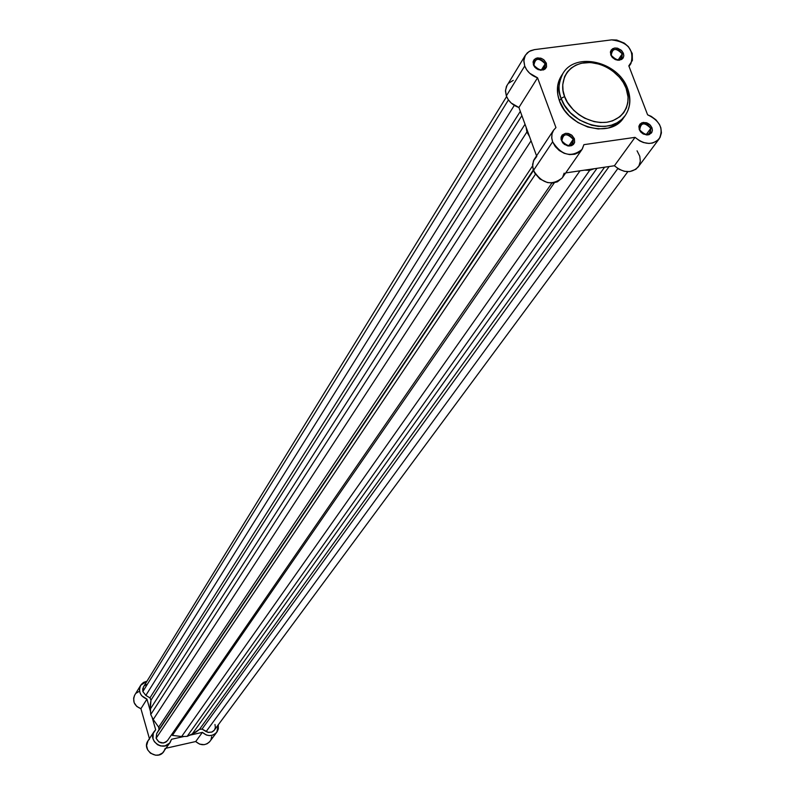 <?xml version="1.0" encoding="UTF-8"?>
<svg xmlns="http://www.w3.org/2000/svg" width="795" height="795" viewBox="0 0 795 795"><rect width="100%" height="100%" fill="white"/><g stroke="black" fill="none" stroke-linecap="round" stroke-linejoin="round"><path stroke-width="1.19" d="M622.237 53.911C615.966 47.571 612.309 48.038 611.246 55.332L610.381 52.192L611.325 49.846L614.754 48.008L617.725 48.266L621.76 50.731L623.399 53.295L622.237 53.911L618.132 59.983L622.237 53.911L621.909 58.124C618.053 61.155 614.495 60.221 611.246 55.332L611.564 51.148C615.409 48.097 618.967 49.022 622.237 53.911L623.399 53.295L621.034 50.045L617.347 48.167L614.754 48.008L612.518 48.783L610.54 51.397L610.769 54.925L612.15 57.2L615.519 59.645L618.152 60.261L621.67 59.446L623.21 57.856L623.817 55.69L623.399 53.295L623.787 56.028L622.853 58.373L619.424 60.221L614.982 59.396L612.408 57.498L611.246 55.332C617.526 61.682 621.193 61.215 622.237 53.911M650.777 128.373C644.437 121.923 640.75 122.44 639.727 129.933L638.852 126.763L639.786 124.348L641.873 122.778L646.216 122.659L650.3 125.143L651.96 127.766L650.777 128.373L646.186 134.633L650.777 128.373L650.36 132.874C646.444 135.806 642.897 134.822 639.727 129.933L640.134 125.471C644.039 122.51 647.587 123.473 650.777 128.373L651.96 127.766L649.565 124.447L647.16 122.977L643.225 122.43L640.104 123.97L639.001 125.938L639.25 129.565L640.651 131.891L642.807 133.719L646.723 134.961L649.197 134.613L651.801 132.437L652.397 130.221L651.96 127.766L652.367 130.559L651.443 132.984L648.005 134.911L643.513 134.107L640.919 132.189L639.727 129.933C646.087 136.392 649.773 135.865 650.777 128.373M573.225 139.354C566.835 132.825 563.059 133.361 561.886 140.963L561.002 137.754L562.005 135.289L565.553 133.341L568.614 133.57L571.525 135.001L574.407 138.747L573.225 139.354L568.872 145.733L573.225 139.354L572.837 143.766C568.822 146.946 565.175 146.012 561.886 140.963L562.264 136.591C566.269 133.381 569.926 134.305 573.225 139.354L574.407 138.747L572.003 135.389L568.226 133.471L565.553 133.341L562.323 134.921L561.171 136.919L561.041 139.334L562.771 142.951L567.57 145.883L571.476 145.704L573.473 144.422L574.616 142.414L574.407 138.747L574.457 142.891L571.635 145.644L568.733 146.051L564.261 144.342L561.886 140.963C568.296 147.502 572.072 146.976 573.225 139.354M545.191 63.848C538.881 57.419 535.124 57.896 533.932 65.299L533.057 62.119L534.061 59.734L536.208 58.214L540.63 58.124L543.512 59.555L546.354 63.222L545.191 63.848L541.335 69.98L545.191 63.848L544.903 67.953C540.948 71.232 537.291 70.338 533.932 65.299L534.21 61.225C538.145 57.916 541.812 58.79 545.191 63.848L546.354 63.222L543.989 59.933L541.574 58.452L537.589 57.876L534.379 59.377L533.226 61.314L533.405 64.892L534.777 67.197L538.195 69.672L543.402 69.97L545.39 68.738L546.543 66.8L546.354 63.222L546.374 67.267L544.764 69.274L540.68 70.288L536.247 68.579L533.932 65.299C540.252 71.729 544.009 71.252 545.191 63.848M560.773 76.827L557.762 85.164L557.762 94.496L559.461 100.885L561.111 98.371L564.629 96.513C560.167 87.559 562.164 66.442 584.325 62.716C607.072 60.668 623.687 79.122 626.082 88.245C630.544 97.04 629.014 118.216 606.784 122.261C583.848 124.557 566.905 105.725 564.629 96.513L561.111 98.371L564.46 105.188L570.363 112.721L579.476 119.966L591.609 125.173L598.337 126.375L605.075 126.385L611.425 125.163L617.039 122.798L621.67 119.489L625.208 115.533C612.249 136.323 569.757 125.083 561.111 98.371L559.461 100.885C568.087 127.568 610.51 138.767 623.449 118.008L625.208 115.533C630.415 107.703 631.26 98.819 627.722 88.891L626.082 88.245L628.06 97.03L627.821 102.724L626.351 108.031L623.687 112.751L619.931 116.706L612.577 120.85L606.784 122.261L600.553 122.529L594.113 121.625L584.623 118.167L578.77 114.589L573.563 110.157L567.401 102.277L564.629 96.513L563.049 90.6L562.731 84.757L564.599 76.648L567.342 71.967L571.158 68.082L575.898 65.14L581.374 63.242L590.516 62.507L600.056 64.325L606.247 66.889L612.021 70.417L619.444 77.234L623.29 82.551L626.082 88.245L627.722 88.871L627.503 89.418L627.722 88.871M525.435 55.133L506.385 86.536L505.461 91.057L506.335 95.907L524.72 66.015L523.806 61.076L525.058 55.799L527.343 52.808L530.583 50.701L534.538 49.618L611.643 39.869L616.741 40.038L624.274 43.109L628.428 46.716L632.244 53.494L632.393 60.43L628.815 65.856L647.607 114.818L651.184 116.338L655.935 119.836L659.433 124.418L660.854 127.786L661.42 132.894L660.059 137.485L656.948 141.023L652.437 143.05L648.929 143.438L643.374 142.514L639.786 140.944L635.046 137.356L583.908 144.66L582.318 148.983L579.138 152.302L574.735 154.25L569.568 154.598L564.212 153.306L559.253 150.523L555.248 146.548L552.624 141.828L551.77 138.27L551.988 133.958L553.598 130.151L555.953 127.598L537.559 77.811L529.659 73.229L526.707 69.831L524.72 66.015L523.835 60.311L525.396 55.203L529.152 51.446L534.538 49.618L611.643 39.869C628.06 42.046 634.49 49.946 630.922 63.6L628.815 65.856L647.607 114.818C659.88 120.711 663.775 128.681 659.264 138.727C652.387 145.336 644.318 144.879 635.046 137.356L614.396 165.758L619.027 169.275L624.373 171.303L629.759 171.601L635.881 169.285L638.961 165.797L640.313 161.266L639.776 156.237L637.053 150.811M553.588 130.171L534.031 159.666L532.6 164.386L533.167 169.603L533.455 170.478L552.624 141.828L551.72 137.773L552.008 133.868L553.449 130.39L555.953 127.598L537.559 77.811C531.328 75.624 527.045 71.689 524.72 66.015L506.335 95.907L508.273 99.663L511.165 103.002L518.906 107.484L536.545 155.83L518.906 107.484L537.559 77.811L518.906 107.484C512.795 105.347 508.601 101.492 506.335 95.907L505.491 90.302L507.041 85.264M627.503 89.418C631.041 99.226 630.276 107.931 625.208 115.533M627.563 88.484C618.351 61.712 575.779 51.337 562.94 73.428C558.338 83.078 557.722 91.385 561.111 98.371C557.842 89.06 558.448 80.742 562.94 73.428L561.3 75.982C556.808 83.286 556.202 91.584 559.461 100.885L564.39 110.088L569.091 115.613L577.796 122.46L587.793 127.031L598.218 128.959L608.145 128.055L616.711 124.418L623.181 118.385M536.774 156.446L533.455 160.848L532.59 166.483L534.538 172.853L539.934 179.004L547.397 182.552L552.634 182.999L557.404 181.836L562.294 177.832M562.572 177.414L564.162 173.141M582.01 149.45L562.274 177.861C551.641 186.239 542.031 183.774 533.455 170.478L552.624 141.828C561.409 155.373 571.207 157.917 582.01 149.45L583.908 144.66L635.046 137.356L614.396 165.758L565.712 172.912L614.396 165.758C623.469 173.131 631.389 173.548 638.166 167.02L659.264 138.727M513.242 80.374L508.651 83.197M167.546 740.503L165.917 742.093L163.353 743.017L158.871 741.934L156.128 738.217L156.695 733.537L533.485 170.537L156.695 733.537L159.01 729.621L158.662 727.147L153.226 719.505L531.07 140.824L153.226 719.505L150.742 714.536L150.255 704.608L150.98 700.196L149.967 697.881L520.318 111.37L149.967 697.881L150.98 700.196L521.888 115.653L150.98 700.196L150.275 709.13L150.742 714.536L526.896 132L529.48 136.472L526.896 132L526.131 127.28L526.896 132L150.742 714.536L153.226 719.505L159.06 727.703L159.01 729.621L533.306 170.021L159.01 729.621L156.695 733.537L156.128 738.217L535.413 174.284L156.128 738.217C159.209 743.643 163.005 744.408 167.536 740.523L551.909 183.029M145.843 695.406L514.305 105.377L145.843 695.406L149.967 697.881L145.843 695.406L142.862 691.561L508.442 99.902L142.862 691.561L145.843 695.406M187.153 736.369L192.082 734.202L597.005 168.321L192.082 734.202L199.525 729.313L604.597 167.198L199.525 729.313L202.029 729.104L199.525 729.313L196.027 732.066L187.153 736.369L181.638 736.538L580.012 170.816L181.638 736.538L187.153 736.369L589.711 170.319L187.153 736.369M594.094 168.749L589.711 170.319L594.094 168.749M213.954 730.615L212.046 731.996L208.469 732.433L202.029 729.104L609.119 166.533L202.029 729.104L206.143 731.569L617.834 168.55L206.143 731.569L207.982 732.334L211.828 732.096L214.292 730.198L627.821 171.7M506.594 96.573L143.468 686.9L142.862 691.561L142.722 688.877L143.766 686.463M150.275 709.13L525.028 124.268L150.275 709.13M158.662 727.147L532.561 165.966L158.662 727.147M172.396 735.375L181.638 736.538L172.396 735.375L554.324 182.78L172.396 735.375M584.663 170.13L589.711 170.319L584.663 170.13M214.64 729.661L215.375 727.425L214.978 724.493M146.648 684.435L144.352 685.797M216.846 732.135L218.277 724.811L218.327 728.896L217.184 731.648L215.157 733.835L212.474 735.196L209.423 735.604L206.342 734.997L202.397 732.364L189.896 735.166L202.397 732.364L195.719 741.536L199.625 744.14L204.196 744.667L207.078 743.772L209.433 741.993L216.846 732.135C212.394 736.627 207.575 736.707 202.397 732.364L195.719 741.536C200.837 745.829 205.607 745.75 210.009 741.298M184.092 736.468L171.521 739.28L169.643 743.077L165.121 745.869L160.729 745.968L157.589 744.736L154.339 741.646L152.988 738.605L153.266 733.258L155.671 729.78L152.123 717.299L155.671 729.78L154.17 731.509C147.343 740.91 163.949 752.189 170.18 742.381L171.521 739.28L184.092 736.468M150.484 711.535L146.946 699.113L141.659 695.724L140.079 693.011L139.473 690L139.9 687.029L141.311 684.406L143.557 682.418L146.995 681.166L140.715 685.26C138.141 691.62 140.218 696.241 146.946 699.113L140.924 708.693L149.42 738.654L140.924 708.693L146.946 699.113L150.484 711.535M138.936 691.501L136.392 693.061M134.554 695.377L133.63 698.189L134.146 702.661L136.79 706.467L140.924 708.693C134.275 705.851 132.228 701.289 134.782 694.979L140.705 685.28M149.53 739.032L148.118 740.612M163.85 751.494C157.678 761.203 141.272 750.053 148.029 740.741L146.588 745.621L147.632 749.814L150.474 753.203L155.591 755.21L158.851 754.952L162.587 752.935L170.18 742.381M163.959 751.335L165.181 748.423M166.125 748.204L195.719 741.536L166.125 748.204M211.033 739.509L211.679 736.607M630.892 63.63L629.014 66.373M148.029 740.741L154.17 731.509"/></g></svg>
